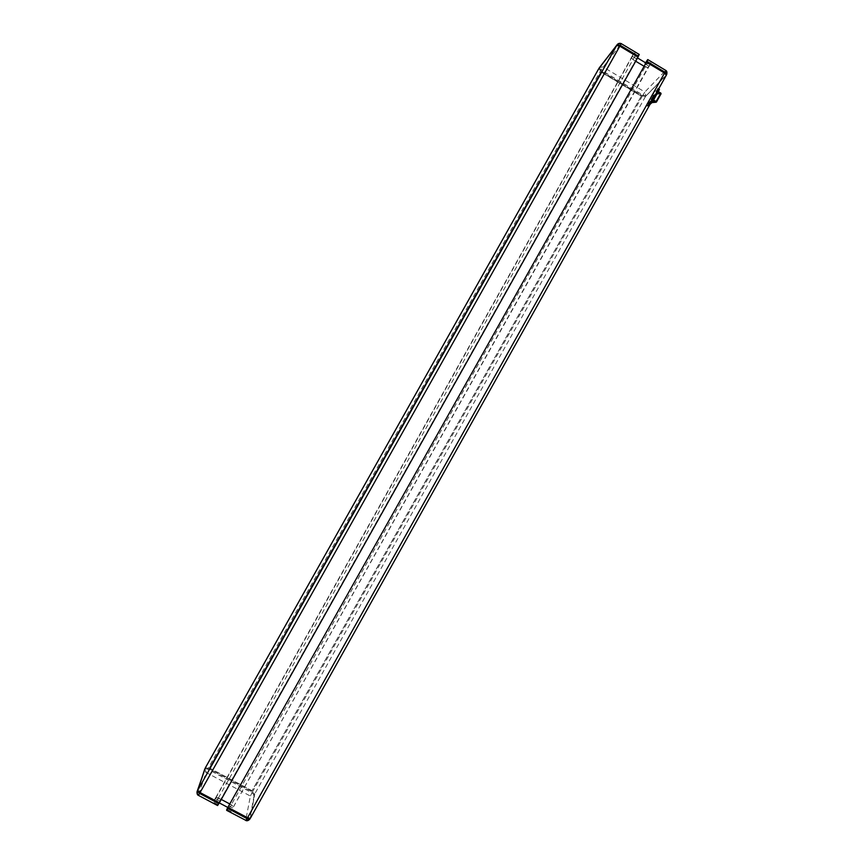 <?xml version="1.0" encoding="UTF-8"?>
<svg xmlns="http://www.w3.org/2000/svg" width="864" height="864" viewBox="0 0 864 864"><rect width="100%" height="100%" fill="white"/><g stroke="black" fill="none" stroke-linecap="round" stroke-linejoin="round"><path stroke-width="0.65" stroke-dasharray="4.32 3.24" d="M649.987 104.393L652.19 102.352L656.554 101.833M598.752 68.699L600.545 70.783L598.817 68.677L616.691 45.565L619.812 46.17L637.945 57.078L636.52 58.741L632.394 56.257L631.368 57.488L632.977 59.616L645.116 66.906L648.054 67.511L649.134 66.323L645.019 63.85L646.477 62.208L664.546 73.062L666.263 75.233L645.44 96.52L642.47 95.85L600.556 70.772L642.46 95.861L645.473 96.541L666.241 75.341M639.252 54.464L621.032 43.751L600.998 69.995L208.116 768.344L205.427 767.804L197.77 790.312L200.081 792.536L219.337 802.753L219.802 801.014L215.428 798.692L215.784 797.429L218.408 797.915L231.282 804.751L233.485 806.836L233.194 808.121L228.82 805.799L228.388 807.559L247.558 817.733L250.279 818.284L254.696 794.048L252.418 791.964L208.105 768.366L205.427 767.718M635.677 61.214L633.01 59.616L631.411 57.51L632.426 56.3L636.552 58.784L637.999 57.089M644.965 63.839L649.08 66.312L648.011 67.478L643.723 66.053M221.26 799.438L215.827 797.461L215.471 798.703L219.856 801.025L219.37 802.796M204.736 769.133L206.042 772.448L208.105 768.366L252.428 791.953L254.729 794.07L250.355 818.219M228.733 805.961L233.15 808.088L233.442 806.814L229.792 803.963M209.401 767.966L252.072 790.7L641.25 96.185L600.89 72.025L209.401 767.966L600.89 72.025M649.134 66.323L650.992 63.007L646.877 60.534M648.054 67.511L650.992 63.007M227.88 807.473L229.327 808.24L646.963 63.612L649.901 64.217M218.419 797.936L634.824 56.322L637.513 57.942M645.602 62.802L646.963 63.612M631.368 57.488L633.215 54.184L634.824 56.322M632.394 56.257L633.215 54.184M636.52 58.741L638.377 55.426L634.252 52.952M639.079 54.605L638.377 55.426M219.856 801.025L636.552 58.784M215.471 798.703L632.426 56.3M215.827 797.461L631.411 57.51M233.442 806.814L648.011 67.478M233.485 806.836L649.08 66.312M652.622 93.766L658.022 88.15L651.434 99.997L646.121 105.43L652.622 93.766L653.832 94.489L647.471 105.851L646.261 105.127M217.588 805.54L219.802 801.014M231.217 811.642L226.843 809.32M229.327 808.24L231.53 810.335M218.408 797.915L216.443 801.403L219.251 802.894M215.784 797.429L213.818 800.939L216.443 801.403M215.428 798.692L213.818 800.939M217.836 804.535L213.451 802.213M641.25 96.185L252.072 790.7M252.04 790.83L209.358 768.085M600.988 71.896L641.369 96.066M665.777 70.416L666.662 74.488L645.44 96.52M617.393 44.377L621.173 43.589M642.47 95.85L644.868 91.994L602.953 66.895L599.508 67.522M647.59 59.724L665.572 70.535L644.868 91.994L645.872 95.742L642.902 95.072L600.998 69.995L599.238 67.943M198.396 795.355L197.035 791.726M252.418 791.964L250.376 796.046L254.232 794.869L251.964 792.796L207.641 769.187L204.973 768.604M645.473 96.541L254.232 794.869L249.815 819.083L245.722 820.314L226.638 810.184M651.553 102.492L649.631 104.328L647.816 102.816L649.76 103.982L653.897 95.818L649.166 104.274L653.13 100.364L658.195 91.314L653.897 95.818L652.288 94.846L652.709 94.208L654.642 95.375L656.467 93.55L656.683 94.338L654.858 96.152L650.398 104.123M656.467 93.55L660.895 93.204M661.046 93.744L656.683 94.338L651.91 102.578M656.446 90.461L658.098 91.908M653.584 99.965L651.769 98.885L651.348 99.533L653.206 100.645M656.413 90.482L658.195 91.314M651.769 98.885L653.13 100.364M652.288 94.846L654.178 95.332M647.698 103.162L649.166 104.274M649.609 104.285L650.149 104.144M642.46 95.861L252.428 791.953M659.254 88.927L654.178 93.96L652.968 93.236M658.001 88.171L658.8 88.657M658.66 88.916L657.893 88.452M651.434 99.997L652.201 100.462M646.153 105.419L647.363 106.142L651.056 102.503M651.888 101.023L651.078 100.537M217.598 805.388L198.428 795.226L206.042 772.448L250.376 796.046L245.722 820.314M659.416 89.521L654.361 94.608L647.989 105.98L650.473 103.529M656.651 93.485L652.201 102.438M646.121 105.43L647.914 106.078L650.441 103.583M647.665 103.183L649.987 104.414M658.022 88.15L658.822 88.625"/><path stroke-width="1.3" d="M205.427 767.718L197.726 790.29L200.081 792.558L219.37 802.796L637.999 57.089L619.823 46.159L616.648 45.544L598.752 68.699M643.723 66.053L635.677 61.214M646.445 62.165L228.776 805.766L646.445 62.165L664.556 73.051L666.306 75.254L250.322 818.316L247.558 817.754L228.344 807.548L227.891 808.445L247.072 818.618L249.782 819.169L250.182 818.435L249.782 819.169C248.4 820.649 247.05 821.081 245.754 820.476L247.558 817.744M250.322 818.316L666.306 75.254M229.792 803.963L221.26 799.438M645.127 63.655L647.59 59.724L646.488 62.186M637.513 57.942L645.602 62.802M637.956 57.056L639.252 54.464L621.173 43.589L620.276 45.338L638.41 56.246M219.326 802.764L217.588 805.54L198.396 795.355C197.413 795.074 196.96 793.865 197.035 791.726L197.273 791.197L199.584 793.422L198.396 795.355M228.733 805.961L226.843 809.32L226.627 810.335L227.891 808.445M219.251 802.894L227.88 807.473M666.36 75.028L666.727 74.401L665.01 72.23L665.777 70.416L647.773 59.584M621.173 43.6C619.812 43.07 618.548 43.33 617.393 44.388L616.766 45.436M617.393 44.377L599.281 67.856L617.155 44.734L620.276 45.338L199.584 793.422L218.84 803.639M205.308 768.031L197.035 791.726M245.722 820.314L226.627 810.335M651.056 102.503L659.416 89.554L658.66 88.916M652.201 100.462L652.957 101.088L659.254 88.927M660.895 93.204L661.046 93.744M653.584 99.965L656.564 101.93L655.722 102.146L660.863 93.107L658.271 91.595L661.079 93.874L658.098 91.908M598.806 68.612L205.384 767.783M197.726 790.29L616.648 45.544M646.942 61.376L665.01 72.23L664.546 73.04M247.558 817.754L664.556 73.051M197.716 790.42L204.736 769.133M659.416 89.554L652.957 101.088L651.888 101.023M650.473 103.529L652.763 101.282M651.553 102.492L655.722 102.146L653.206 100.645M656.554 101.833L660.982 93.917L656.089 102.244M651.618 102.481L652.201 102.438M649.987 104.414L651.996 102.578M598.774 68.656L205.405 767.75M599.508 67.522L598.979 68.386M666.727 74.401L666.36 75.06M205.308 768.01L204.984 768.593M665.788 70.416C666.857 70.978 667.17 72.295 666.738 74.38M650.441 103.583L652.957 101.088M651.91 102.578L656.068 102.244"/></g></svg>
